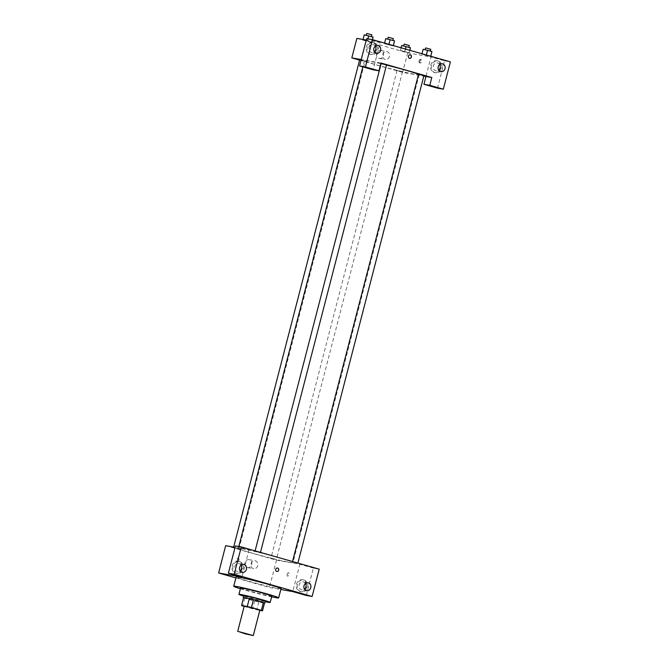<?xml version="1.0" encoding="UTF-8"?>
<svg xmlns="http://www.w3.org/2000/svg" width="669" height="669" viewBox="0 0 669 669"><rect width="100%" height="100%" fill="white"/><g stroke="black" fill="none" stroke-linecap="round" stroke-linejoin="round"><path stroke-width="0.5" stroke-dasharray="3.35 2.51" d="M259.848 610.187L244.227 606.147M244.16 606.398L252.631 608.815A10.838 0.477 14.5 0 0 256.804 609.835L259.798 610.362M243.575 597.685A10.838 0.477 14.5 0 0 244.712 598.178L254.646 601.013A10.838 0.477 14.5 0 0 258.828 602.033L264.531 603.037M243.558 597.76A11.097 0.493 -165.5 0 0 253.927 600.837A11.097 0.493 -165.5 0 0 264.498 603.179M265.3 601.188A11.097 0.493 14.5 0 1 254.437 598.889A11.097 0.493 14.5 0 1 243.817 595.636M254.646 601.013L252.631 608.815M244.712 598.178L242.688 605.98M258.828 602.033L256.804 609.835M243.683 596.138A16.14 0.719 -165.5 0 0 265.167 601.69M240.572 588.026A16.14 0.719 -165.5 0 0 256.018 592.759A16.14 0.719 -165.5 0 0 271.823 596.112M240.388 588.745A23.198 1.029 -165.5 0 0 271.639 596.823M281.055 588.611A23.198 1.029 14.5 0 1 258.334 583.794A23.198 1.029 14.5 0 1 236.132 576.996M235.898 577.924L269.423 587.482L280.829 589.489M287.193 574.286A1.764 0.861 -74.1 0 0 287.553 576.134A1.764 0.861 -74.1 0 0 288.866 574.679A1.764 0.861 -74.1 0 0 288.523 572.739A1.764 0.861 -74.1 0 0 287.193 574.286M225.662 545.678L276.481 560.17L299.821 564.268L292.754 591.588M276.481 560.17L269.423 587.482M238.565 548.931L233.531 547.568L238.565 548.931M292.754 562.035L297.789 563.398L292.754 562.035M306.31 595.452L313.368 568.132L319.205 569.16M313.368 568.132L299.821 564.268M235.446 545.912L249.002 549.776L235.087 547.334M271.288 558.264L276.322 559.627L271.288 558.264M255.357 551.373L260.392 552.736L255.357 551.373M241.944 548.722A28.24 1.254 14.5 0 1 272.852 556.098A28.24 1.254 14.5 0 1 293.005 562.554A28.24 1.254 14.5 0 1 265.342 556.7A28.24 1.254 14.5 0 1 238.315 548.413A28.24 1.254 14.5 0 1 241.944 548.722M238.072 560.095A1.764 0.861 105.9 0 1 236.742 561.642A1.764 0.861 105.9 0 1 236.4 559.71A1.764 0.861 105.9 0 1 237.704 558.247A1.764 0.861 105.9 0 1 238.072 560.095M249.002 549.776L241.935 577.088M251.686 564.619A4.031 3.521 100 0 0 248.993 559.677A4.031 3.521 100 0 0 244.837 563.047A4.031 3.521 100 0 0 247.597 567.63A4.031 3.521 100 0 0 251.686 564.619M235.664 573.208A6.054 5.277 100 0 0 236.132 573.316A6.054 5.277 100 0 0 242.379 568.265A6.054 5.277 100 0 0 238.231 561.391A6.054 5.277 100 0 0 232.034 566.175A6.054 5.277 100 0 0 235.664 573.208M300.038 591.563A6.054 5.277 100 0 0 300.506 591.672A6.054 5.277 100 0 0 306.745 586.629A6.054 5.277 100 0 0 302.597 579.755A6.054 5.277 100 0 0 296.4 584.53A6.054 5.277 100 0 0 300.038 591.563M236.642 573.375A6.054 5.277 -80 0 1 233.004 566.342A6.054 5.277 -80 0 1 239.201 561.567A6.054 5.277 -80 0 1 243.349 568.441A6.054 5.277 -80 0 1 237.102 573.484A6.054 5.277 -80 0 1 236.642 573.375M241.083 565.121A4.031 3.521 100 0 0 238.85 563.549A4.031 3.521 100 0 0 234.76 566.559A4.031 3.521 100 0 0 237.453 571.502A4.031 3.521 100 0 0 240.087 570.782M301.008 591.739A6.054 5.277 -80 0 1 297.379 584.698A6.054 5.277 -80 0 1 303.567 579.923A6.054 5.277 -80 0 1 307.723 586.797A6.054 5.277 -80 0 1 301.476 591.848A6.054 5.277 -80 0 1 301.008 591.739M305.449 583.477A4.031 3.521 100 0 0 303.216 581.913A4.031 3.521 100 0 0 299.135 584.915A4.031 3.521 100 0 0 301.828 589.857A4.031 3.521 100 0 0 304.454 589.146M257.766 565.69A4.031 3.521 -80 0 1 253.676 568.692A4.031 3.521 -80 0 1 250.908 564.109A4.031 3.521 -80 0 1 255.073 560.747A4.031 3.521 -80 0 1 257.766 565.69M277.526 568.014L277.518 568.014A1.764 1.539 100 0 0 276.907 571.493L276.907 571.493M238.925 560.338A1.764 0.861 -74.1 0 0 238.557 558.49A1.764 0.861 -74.1 0 0 237.252 559.953A1.764 0.861 -74.1 0 0 237.595 561.885A1.764 0.861 -74.1 0 0 238.925 560.338M287.185 574.286A1.764 0.861 105.9 0 1 288.523 572.739A1.764 0.861 105.9 0 1 288.866 574.671A1.764 0.861 105.9 0 1 287.553 576.134A1.764 0.861 105.9 0 1 287.185 574.286M418.526 74.326A28.24 1.254 14.5 0 1 419.154 74.777A28.24 1.254 14.5 0 1 391.49 68.915A28.24 1.254 14.5 0 1 364.463 60.636A28.24 1.254 14.5 0 1 368.092 60.946A28.24 1.254 14.5 0 1 380.812 63.68M381.096 63.756A28.24 1.254 14.5 0 1 386.506 65.069M359.679 59.792L364.705 61.155L361.101 60.051M423.937 75.622L418.551 74.226M386.54 64.952L381.146 63.563M397.436 70.488L402.47 71.851L397.436 70.488M380.987 63.02L361.235 59.549M359.596 60.118L402.629 72.394L423.812 76.115M410.231 54.875L410.231 54.875A1.764 1.539 100 0 0 409.62 58.345L409.62 58.345M439.675 64.483A4.031 3.521 100 0 0 437.442 62.911A4.031 3.521 100 0 0 433.353 65.922A4.031 3.521 100 0 0 436.046 70.864A4.031 3.521 100 0 0 438.68 70.145M435.226 72.745A6.054 5.277 -80 0 1 431.597 65.704A6.054 5.277 -80 0 1 437.794 60.929A6.054 5.277 -80 0 1 441.941 67.803A6.054 5.277 -80 0 1 435.695 72.846A6.054 5.277 -80 0 1 435.226 72.745M434.256 72.57A6.054 5.277 100 0 0 434.725 72.678A6.054 5.277 100 0 0 440.971 67.628A6.054 5.277 100 0 0 436.815 60.754A6.054 5.277 100 0 0 430.627 65.537A6.054 5.277 100 0 0 434.256 72.57M375.301 46.119A4.031 3.521 100 0 0 373.068 44.555A4.031 3.521 100 0 0 368.987 47.558A4.031 3.521 100 0 0 371.68 52.5A4.031 3.521 100 0 0 374.306 51.789M370.86 54.381A6.054 5.277 -80 0 1 367.231 47.348A6.054 5.277 -80 0 1 373.419 42.565A6.054 5.277 -80 0 1 377.575 49.439A6.054 5.277 -80 0 1 371.328 54.49A6.054 5.277 -80 0 1 370.86 54.381M369.89 54.214A6.054 5.277 100 0 0 370.358 54.314A6.054 5.277 100 0 0 376.597 49.272A6.054 5.277 100 0 0 372.449 42.398A6.054 5.277 100 0 0 366.252 47.173A6.054 5.277 100 0 0 369.89 54.214M366.645 38.618L380.193 42.481L373.135 69.802M437.501 88.157L444.567 60.846L431.012 56.982L425.969 76.492M444.567 60.846L450.396 61.874M430.794 56.28L421.888 54.156L430.669 56.422M409.888 50.317L409.219 52.901L400.422 50.392L409.227 52.901L400.413 50.384M371.822 42.231L363.016 39.722L371.822 42.231L363.016 39.722L371.822 42.231L372.491 39.647M384.483 43.493L393.288 46.002L384.499 43.736L393.288 46.002L384.591 43.1M356.861 38.384L407.68 52.884L431.012 56.982M380.193 42.481L366.278 40.04M383.387 55.376A4.031 3.521 100 0 0 380.694 50.443A4.031 3.521 100 0 0 376.53 53.804A4.031 3.521 100 0 0 379.298 58.387A4.031 3.521 100 0 0 383.387 55.376M407.68 52.884L402.629 72.394M389.458 56.447A4.031 3.521 -80 0 1 385.377 59.457A4.031 3.521 -80 0 1 382.609 54.875A4.031 3.521 -80 0 1 386.774 51.505A4.031 3.521 -80 0 1 389.458 56.447M370.785 46.947A1.764 0.861 105.9 0 1 369.447 48.503A1.764 0.861 105.9 0 1 369.104 46.562A1.764 0.861 105.9 0 1 370.417 45.107A1.764 0.861 105.9 0 1 370.785 46.947A1.764 0.861 -74.1 0 0 370.417 45.107A1.764 0.861 -74.1 0 0 369.104 46.562A1.764 0.861 -74.1 0 0 369.447 48.503A1.764 0.861 -74.1 0 0 370.785 46.955M419.898 61.147A1.764 0.861 -74.1 0 0 420.266 62.995A1.764 0.861 -74.1 0 0 421.579 61.531A1.764 0.861 -74.1 0 0 421.236 59.6A1.764 0.861 -74.1 0 0 419.898 61.147M419.045 60.904A1.764 0.861 105.9 0 1 420.383 59.357A1.764 0.861 105.9 0 1 420.726 61.289A1.764 0.861 105.9 0 1 419.413 62.752A1.764 0.861 105.9 0 1 419.045 60.904M364.279 34.847L373.076 37.355M366.344 35.432L371.37 36.795L366.344 35.432M372.416 39.63L371.805 41.988M367.891 38.835L367.406 40.734M364.287 35.089L363.033 39.964M368.694 36.343L367.432 41.219M371.88 34.847L366.487 33.45M401.684 45.509L410.482 48.026M403.742 46.102L408.776 47.466L403.742 46.102M409.821 50.292L409.211 52.659M405.414 49.038L404.804 51.404M401.091 47.808L400.43 50.635L409.219 52.901M401.693 45.751L400.43 50.635M406.091 47.014L404.829 51.889M409.277 45.509L403.892 44.121M385.745 38.618L394.551 41.127M387.811 39.203L392.845 40.566L387.811 39.203M385.762 38.861L384.499 43.736M390.161 40.115L388.898 44.99M393.347 38.618L387.961 37.221M423.151 49.28L431.948 51.789M425.216 49.874L430.242 51.237L425.216 49.874M430.719 56.255L421.888 54.164L430.694 56.673M423.159 49.523L421.905 54.406M427.566 50.777L426.304 55.661M430.752 49.28L425.359 47.892M236.132 573.316L237.102 573.484M238.231 561.391L239.201 561.567M243.708 564.402L238.85 563.549M242.312 572.355L237.453 571.502M300.506 591.672L301.476 591.848M302.597 579.755L303.567 579.923M308.083 582.766L303.216 581.913M306.686 590.71L301.828 589.857M247.597 567.63L253.676 568.692M248.993 559.677L255.073 560.747M236.742 561.642L237.595 561.885M237.704 558.247L238.557 558.49M364.463 60.636L362.849 66.867M238.808 546.498L238.315 548.413M419.154 74.777L293.005 562.554M238.917 548.965L365.065 61.18M233.531 547.568L233.657 547.083M292.52 561.55L292.403 562.01M255.115 550.88L254.998 551.34M397.077 70.462L270.928 558.239M402.47 71.851L276.322 559.627M442.301 63.772L437.442 62.911M440.904 71.717L436.046 70.864M434.725 72.678L435.695 72.846M436.815 60.754L437.794 60.929M377.935 45.408L373.068 44.555M376.538 53.353L371.68 52.5M370.358 54.314L371.328 54.49M372.449 42.398L373.419 42.565M379.298 58.387L385.377 59.457M380.694 50.443L386.774 51.505M421.236 59.6L420.383 59.357M420.266 62.995L419.413 62.752"/><path stroke-width="1" d="M238.699 631.595L253.292 635.55L245.389 633.878L238.699 631.595M237.662 631.511L244.227 606.147L254.095 608.338L259.848 610.187L253.292 635.55M241.559 605.487L243.575 597.685L249.286 598.688L247.262 606.49L241.559 605.487A10.838 0.477 14.5 0 0 242.688 605.98L244.16 606.398M259.798 610.362L262.507 610.839A10.838 0.477 14.5 0 0 261.378 610.354L251.444 607.519A10.838 0.477 14.5 0 0 247.262 606.49M261.378 610.354L263.402 602.543L253.459 599.708L251.444 607.519M249.286 598.688A10.838 0.477 14.5 0 1 253.459 599.708M263.402 602.543A10.838 0.477 14.5 0 1 264.531 603.037L262.507 610.839M264.498 603.179A11.097 0.493 -165.5 0 0 264.799 603.137A11.097 0.493 -165.5 0 0 259.405 601.297A11.097 0.493 -165.5 0 0 243.315 597.584A11.097 0.493 -165.5 0 0 243.558 597.76M243.315 597.584L243.817 595.636A11.097 0.493 14.5 0 1 245.239 595.753A11.097 0.493 14.5 0 1 259.907 599.349A11.097 0.493 14.5 0 1 265.3 601.188L264.799 603.137M265.167 601.69A16.14 0.719 -165.5 0 0 270.184 602.451A16.14 0.719 -165.5 0 0 262.34 599.775A16.14 0.719 -165.5 0 0 238.933 594.373A16.14 0.719 -165.5 0 0 243.683 596.138M270.184 602.451L271.823 596.112A16.14 0.719 -165.5 0 0 263.979 593.436A16.14 0.719 -165.5 0 0 240.572 588.026L238.933 594.373M271.639 596.823A23.198 1.029 -165.5 0 0 278.655 597.877A23.198 1.029 -165.5 0 0 267.383 594.03A23.198 1.029 -165.5 0 0 233.74 586.261A23.198 1.029 -165.5 0 0 240.388 588.745M233.74 586.261L236.132 576.996A23.198 1.029 14.5 0 1 239.117 577.247A23.198 1.029 14.5 0 1 269.774 584.765A23.198 1.029 14.5 0 1 281.055 588.611L278.655 597.877M234.217 574.253L312.139 596.472L319.205 569.16L241.283 546.933L235.446 545.912L228.388 573.224L234.217 574.253L241.283 546.933M235.087 547.334L225.662 545.678L218.604 572.99L241.935 577.088L228.388 573.224M218.604 572.99L235.898 577.924M280.829 589.489L292.754 591.588L306.31 595.452L312.139 596.472M240.087 570.782A4.031 3.521 100 0 0 241.542 568.491A4.031 3.521 100 0 0 241.083 565.121M239.627 567.412A4.031 3.521 -80 0 1 243.708 564.402A4.031 3.521 -80 0 1 246.476 568.985A4.031 3.521 -80 0 1 242.312 572.355A4.031 3.521 -80 0 1 239.627 567.412M304.454 589.146A4.031 3.521 100 0 0 305.909 586.847A4.031 3.521 100 0 0 305.449 583.477M303.994 585.768A4.031 3.521 -80 0 1 308.083 582.766A4.031 3.521 -80 0 1 310.851 587.349A4.031 3.521 -80 0 1 306.686 590.71A4.031 3.521 -80 0 1 303.994 585.768M275.737 569.327A1.764 1.539 -80 0 1 278.73 570.021A1.764 1.539 -80 0 1 276.907 571.493A1.764 1.539 -80 0 1 275.737 569.327M276.907 571.493A1.764 1.539 100 0 0 277.518 568.014M386.506 65.069A28.24 1.254 14.5 0 1 418.526 74.326M361.101 60.051L359.679 59.792L233.657 547.083M292.52 561.55L418.551 74.226L423.937 75.622L297.872 563.072M255.115 550.88L381.146 63.563L386.54 64.952L260.475 552.41M380.987 63.02L431.798 77.512L429.782 85.323L443.338 89.186L450.396 61.874L372.474 39.647L365.416 66.959L378.963 70.822L380.987 63.02M361.235 59.549L351.81 57.894L359.596 60.118M423.812 76.115L431.798 77.512M408.441 56.188A1.764 1.539 -80 0 1 411.443 56.873A1.764 1.539 -80 0 1 409.62 58.345A1.764 1.539 -80 0 1 408.441 56.188M438.22 66.775A4.031 3.521 -80 0 1 442.301 63.772A4.031 3.521 -80 0 1 445.069 68.347A4.031 3.521 -80 0 1 440.904 71.717A4.031 3.521 -80 0 1 438.22 66.775M373.846 48.419A4.031 3.521 -80 0 1 377.935 45.408A4.031 3.521 -80 0 1 380.703 49.991A4.031 3.521 -80 0 1 376.538 53.353A4.031 3.521 -80 0 1 373.846 48.419M409.62 58.345A1.764 1.539 100 0 0 410.231 54.875M438.68 70.145A4.031 3.521 100 0 0 440.135 67.853A4.031 3.521 100 0 0 439.675 64.483M374.306 51.789A4.031 3.521 100 0 0 375.301 46.119M378.963 70.822L373.135 69.802L359.579 65.938L366.645 38.618L372.474 39.647M359.579 65.938L365.416 66.959M425.969 76.492L423.945 84.294L437.501 88.157L443.338 89.186M423.945 84.294L429.782 85.323M366.278 40.04L356.861 38.384L351.81 57.894M372.491 39.647L373.068 37.113L364.279 34.847L363.083 39.479M373.068 37.113L372.416 39.63M368.669 35.858L367.891 38.835M366.027 35.248L366.846 33.483L371.88 34.847L371.412 36.636M409.888 50.317L410.473 47.775L401.684 45.509L401.091 47.808M410.473 47.775L409.821 50.292M406.066 46.521L405.414 49.038M403.424 45.91L404.252 44.146L409.277 45.509L408.818 47.307M393.389 45.609L394.534 40.884L385.745 38.618L384.591 43.1M394.534 40.884L393.322 45.592M390.136 39.63L388.915 44.338M387.493 39.019L388.313 37.255L393.347 38.618L392.887 40.408M430.794 56.28L431.94 51.546L427.541 50.292L423.151 49.28L421.988 53.771M431.94 51.546L430.719 56.255M427.541 50.292L426.32 55M424.899 49.682L425.718 47.917L430.752 49.28L430.284 51.078M362.849 66.867L238.808 546.498"/></g></svg>
